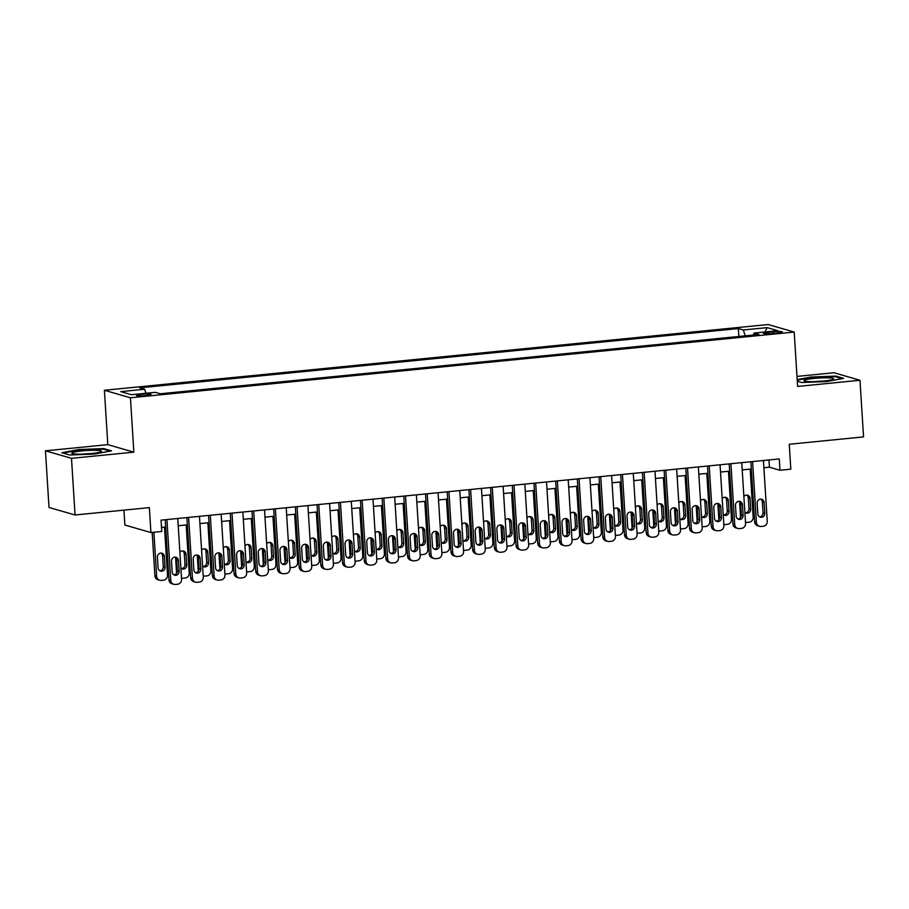 <?xml version="1.0" encoding="UTF-8"?>
<svg xmlns="http://www.w3.org/2000/svg" width="909" height="909" viewBox="0 0 909 909"><rect width="100%" height="100%" fill="white"/><g stroke="black" fill="none" stroke-linecap="round" stroke-linejoin="round"><path stroke-width="1.36" d="M146.031 395.551A7.317 0.829 -3.6 0 0 151.076 394.449A7.317 0.829 -3.6 0 0 141.52 394.256A7.317 0.829 -3.6 0 0 136.475 395.37A7.317 0.829 -3.6 0 0 146.031 395.551M123.942 510.142L124.874 525.027L150.917 532.549L161.768 531.47L161.052 520.141L779.263 458.931L779.979 470.26L790.819 469.18L789.251 444.262L863.55 436.899L859.982 380.257L833.939 372.747L796.988 376.406M45.45 450.819L49.018 507.461L75.061 514.983L71.493 458.329L133.862 452.159L130.441 397.778L104.387 390.268L107.819 444.649L45.45 450.819L71.493 458.329M130.441 397.778L794.205 332.058L768.162 324.536L104.387 390.268M773.036 331.751L768.264 332.217A7.079 0.807 -3.6 0 0 763.378 333.296A7.079 0.807 -3.6 0 0 772.627 333.478L777.4 333.012A7.079 0.807 -3.6 0 0 782.297 331.933A7.079 0.807 -3.6 0 0 773.036 331.751L773.15 333.433M745.3 335.83L743.289 329.978L738.369 328.558L139.679 387.836L144.599 389.257L120.738 391.62L131.441 394.711L155.303 392.347L160.234 393.767L758.924 334.489L753.993 333.058L753.459 335.023M743.289 329.978L767.151 327.615L777.854 330.694L753.993 333.058M150.917 532.549L149.349 507.62L75.061 514.983M794.205 332.058L797.625 386.427L859.982 380.257M763.901 467.76L769.423 467.203L779.979 470.26M161.507 527.402L165.654 526.993M178.221 525.754L187.345 524.845M199.912 523.607L209.047 522.698M221.603 521.459L230.738 520.55M243.294 519.312L252.429 518.403M264.985 517.153L274.12 516.255M286.676 515.005L295.811 514.108M308.367 512.858L317.502 511.96M330.058 510.71L339.193 509.813M351.76 508.563L360.884 507.665M373.451 506.415L382.575 505.518M395.142 504.268L404.266 503.37M416.833 502.12L425.957 501.223M438.524 499.973L447.648 499.075M460.215 497.825L469.339 496.928M481.906 495.678L491.03 494.78M503.597 493.53L512.721 492.633M525.288 491.383L534.412 490.474M546.979 489.235L556.103 488.326M568.67 487.088L577.806 486.179M590.361 484.94L599.497 484.031M612.052 482.793L621.188 481.884M633.743 480.645L642.879 479.736M655.434 478.498L664.57 477.589M677.125 476.35L686.261 475.441M698.816 474.203L707.952 473.294M720.519 472.055L729.643 471.146M742.21 469.908L751.334 468.999M768.969 459.943L769.423 467.203M738.858 336.466L738.369 328.558M144.599 389.257L145.974 393.267M765.003 331.967L767.151 327.615M797.295 381.212L801.749 382.496L826.611 381.553L843.62 378.349L835.78 376.087L810.919 377.03L797.193 379.61M133.862 452.159L107.819 444.649M69.663 454.989L94.513 454.046L111.523 450.841L103.683 448.58L78.833 449.523L61.812 452.727L69.663 454.989M810.953 377.599L810.919 377.03M835.826 376.803L835.78 376.087M78.867 450.091L78.833 449.523M103.728 449.296L103.683 448.58M763.435 460.488L767.264 521.289A4.568 4.329 106.1 0 1 763.208 526.254L761.038 526.47A4.568 4.329 106.1 0 1 756.424 522.368L752.595 461.567M750.879 461.738L754.663 521.857L756.424 522.368M764.799 513.324A3.659 3.466 -73.9 0 1 760.31 517.187A3.659 3.466 -73.9 0 1 757.856 514.017L757.174 503.143A3.659 3.466 -73.9 0 1 761.662 499.28A3.659 3.466 -73.9 0 1 764.117 502.45L764.799 513.324L763.037 512.824A3.659 3.466 -73.9 0 1 759.469 516.801M760.742 499.155A3.659 3.466 -73.9 0 1 762.356 501.938L763.037 512.824M759.492 526.322L757.731 525.822A4.568 4.329 -73.9 0 1 754.663 521.857M739.574 501.7L740.562 517.539M750.164 469.112L753.186 517.232A4.568 4.329 106.1 0 1 749.13 522.186L746.971 522.402A4.568 4.329 106.1 0 1 745.505 522.289M745.391 512.744A3.659 3.466 106.1 0 0 748.959 508.756L748.277 497.882A3.659 3.466 106.1 0 0 746.664 495.087M744.88 512.335A3.659 3.466 106.1 0 0 750.72 509.267L750.039 498.393A3.659 3.466 106.1 0 0 743.88 496.507M823.372 381.064A14.851 1.682 -3.6 0 0 833.348 379.167A14.851 1.682 -3.6 0 0 814.214 378.428A14.851 1.682 -3.6 0 0 804.283 380.996A14.851 1.682 -3.6 0 0 823.372 381.064M822.804 381.121A10.169 1.148 -3.6 0 0 815.827 381.519A10.169 1.148 -3.6 0 0 814.987 381.61M797.227 380.178L811.192 377.553L835.28 376.644L842.154 378.621M101.194 451.693A14.851 1.682 -3.6 0 0 101.251 451.659A14.851 1.682 -3.6 0 0 89.65 450.398A14.851 1.682 -3.6 0 0 72.197 452.784A14.851 1.682 -3.6 0 0 72.186 453.489A14.851 1.682 -3.6 0 0 86.673 453.932A14.851 1.682 -3.6 0 0 101.194 451.693M90.707 453.614A10.169 1.148 -3.6 0 0 82.889 454.102M63.028 453.08L79.106 450.046L103.183 449.137L110.069 451.114M741.744 462.636L745.573 523.436A4.568 4.329 106.1 0 1 741.517 528.402L739.347 528.618A4.568 4.329 106.1 0 1 734.722 524.516L730.904 463.715M729.188 463.885L732.972 524.004L734.722 524.516M743.107 515.471A3.659 3.466 -73.9 0 1 738.619 519.334A3.659 3.466 -73.9 0 1 736.165 516.164L735.483 505.29A3.659 3.466 -73.9 0 1 739.971 501.427A3.659 3.466 -73.9 0 1 742.426 504.597L743.107 515.471L741.346 514.971A3.659 3.466 -73.9 0 1 737.778 518.948M739.051 501.302A3.659 3.466 -73.9 0 1 740.665 504.086L741.346 514.971M737.801 528.47L736.04 527.97A4.568 4.329 -73.9 0 1 732.972 524.004M720.053 464.794L723.882 525.584A4.568 4.329 106.1 0 1 719.826 530.549L717.655 530.765A4.568 4.329 106.1 0 1 713.031 526.663L709.213 465.863M707.497 466.033L711.281 526.152L713.031 526.663M721.416 517.619A3.659 3.466 -73.9 0 1 716.928 521.482A3.659 3.466 -73.9 0 1 714.474 518.312L713.792 507.438A3.659 3.466 -73.9 0 1 718.28 503.575A3.659 3.466 -73.9 0 1 720.735 506.745L721.416 517.619L719.655 517.119A3.659 3.466 -73.9 0 1 716.087 521.096M717.36 503.45A3.659 3.466 -73.9 0 1 718.974 506.233L719.655 517.119M716.11 530.617L714.349 530.117A4.568 4.329 -73.9 0 1 711.281 526.152M698.362 466.942L702.191 527.731A4.568 4.329 106.1 0 1 698.135 532.697L695.964 532.913A4.568 4.329 106.1 0 1 691.34 528.811L687.522 468.01M685.806 468.18L689.59 528.299L691.34 528.811M699.725 519.766A3.659 3.466 -73.9 0 1 695.237 523.629A3.659 3.466 -73.9 0 1 692.783 520.459L692.101 509.585A3.659 3.466 -73.9 0 1 696.578 505.722A3.659 3.466 -73.9 0 1 699.044 508.892L699.725 519.766L697.964 519.266A3.659 3.466 -73.9 0 1 694.396 523.243M695.669 505.597A3.659 3.466 -73.9 0 1 697.283 508.381L697.964 519.266M694.419 532.765L692.658 532.265A4.568 4.329 -73.9 0 1 689.59 528.299M676.671 469.089L680.5 529.879A4.568 4.329 106.1 0 1 676.444 534.844L674.273 535.06A4.568 4.329 106.1 0 1 669.649 530.958L665.831 470.158M664.115 470.328L667.888 530.447L669.649 530.958M678.034 521.914A3.659 3.466 -73.9 0 1 673.546 525.777A3.659 3.466 -73.9 0 1 671.092 522.607L670.41 511.733A3.659 3.466 -73.9 0 1 674.887 507.87A3.659 3.466 -73.9 0 1 677.353 511.04L678.034 521.914L676.273 521.414A3.659 3.466 -73.9 0 1 672.705 525.391M673.978 507.745A3.659 3.466 -73.9 0 1 675.592 510.54L676.273 521.414M672.728 534.912L670.967 534.412A4.568 4.329 -73.9 0 1 667.888 530.447M717.883 503.847L718.871 519.687M728.473 471.26L731.495 519.38A4.568 4.329 106.1 0 1 727.439 524.334L725.268 524.55A4.568 4.329 106.1 0 1 723.814 524.436M723.7 514.892A3.659 3.466 106.1 0 0 727.268 510.903L726.586 500.03A3.659 3.466 106.1 0 0 724.973 497.234M723.189 514.483A3.659 3.466 106.1 0 0 729.029 511.415L728.348 500.541A3.659 3.466 106.1 0 0 722.189 498.655M696.192 505.995L697.18 521.834M706.782 473.407L709.804 521.527A4.568 4.329 106.1 0 1 705.748 526.481L703.577 526.697A4.568 4.329 106.1 0 1 702.123 526.584M702.009 517.039A3.659 3.466 106.1 0 0 705.577 513.051L704.895 502.177A3.659 3.466 106.1 0 0 703.282 499.382M701.487 516.63A3.659 3.466 106.1 0 0 707.338 513.562L706.657 502.688A3.659 3.466 106.1 0 0 700.498 500.802M674.489 508.154L675.489 523.982M685.091 475.555L688.113 523.675A4.568 4.329 106.1 0 1 684.057 528.629L681.886 528.845A4.568 4.329 106.1 0 1 680.421 528.731M680.318 519.187A3.659 3.466 106.1 0 0 683.886 515.198L683.204 504.325A3.659 3.466 106.1 0 0 681.591 501.529M679.796 518.778A3.659 3.466 106.1 0 0 685.647 515.71L684.966 504.836A3.659 3.466 106.1 0 0 678.807 502.95M652.798 510.301L653.798 526.129M663.388 477.702L666.422 525.822A4.568 4.329 106.1 0 1 662.366 530.776L660.195 530.992A4.568 4.329 106.1 0 1 658.73 530.879M658.627 521.334A3.659 3.466 106.1 0 0 662.195 517.346L661.513 506.472A3.659 3.466 106.1 0 0 659.9 503.688M658.105 520.925A3.659 3.466 106.1 0 0 663.956 517.857L663.275 506.983A3.659 3.466 106.1 0 0 657.116 505.097M654.98 471.237L658.809 532.026A4.568 4.329 106.1 0 1 654.753 536.992L652.582 537.208A4.568 4.329 106.1 0 1 647.958 533.106L644.14 472.305M642.424 472.475L646.197 532.594L647.958 533.106M656.343 524.061A3.659 3.466 -73.9 0 1 651.855 527.924A3.659 3.466 -73.9 0 1 649.401 524.754L648.719 513.88A3.659 3.466 -73.9 0 1 653.196 510.017A3.659 3.466 -73.9 0 1 655.662 513.187L656.343 524.061L654.582 523.561A3.659 3.466 -73.9 0 1 651.014 527.538M652.287 509.892A3.659 3.466 -73.9 0 1 653.901 512.687L654.582 523.561M651.037 537.06L649.276 536.56A4.568 4.329 -73.9 0 1 646.197 532.594M631.107 512.449L632.107 528.277M641.697 479.861L644.731 527.97A4.568 4.329 106.1 0 1 640.675 532.924L638.504 533.14A4.568 4.329 106.1 0 1 637.039 533.026M636.936 523.482A3.659 3.466 106.1 0 0 640.504 519.493L639.822 508.62A3.659 3.466 106.1 0 0 638.209 505.836M636.414 523.073A3.659 3.466 106.1 0 0 642.265 520.005L641.584 509.131A3.659 3.466 106.1 0 0 635.425 507.245M633.289 473.384L637.118 534.174A4.568 4.329 106.1 0 1 633.062 539.139L630.891 539.355A4.568 4.329 106.1 0 1 626.267 535.253L622.449 474.453M620.722 474.623L624.506 534.742L626.267 535.253M634.652 526.209A3.659 3.466 -73.9 0 1 630.164 530.072A3.659 3.466 -73.9 0 1 627.71 526.902L627.028 516.028A3.659 3.466 -73.9 0 1 631.505 512.165A3.659 3.466 -73.9 0 1 633.971 515.335L634.652 526.209L632.891 525.709A3.659 3.466 -73.9 0 1 629.323 529.686M630.596 512.04A3.659 3.466 -73.9 0 1 632.209 514.835L632.891 525.709M629.346 539.207L627.585 538.707A4.568 4.329 -73.9 0 1 624.506 534.742M611.598 475.532L615.427 536.321A4.568 4.329 106.1 0 1 611.371 541.287L609.2 541.503A4.568 4.329 106.1 0 1 604.576 537.401L600.758 476.6M599.031 476.771L602.815 536.889L604.576 537.401M612.961 528.356A3.659 3.466 -73.9 0 1 608.473 532.219A3.659 3.466 -73.9 0 1 606.019 529.049L605.337 518.175A3.659 3.466 -73.9 0 1 609.814 514.312A3.659 3.466 -73.9 0 1 612.268 517.482L612.961 528.356L611.2 527.856A3.659 3.466 -73.9 0 1 607.632 531.845M608.905 514.187A3.659 3.466 -73.9 0 1 610.518 516.982L611.2 527.856M607.644 541.355L605.894 540.855A4.568 4.329 -73.9 0 1 602.815 536.889M589.907 477.679L593.736 538.469A4.568 4.329 106.1 0 1 589.68 543.434L587.509 543.65A4.568 4.329 106.1 0 1 582.885 539.548L579.056 478.748M577.34 478.918L581.124 539.037L582.885 539.548M591.27 530.515A3.659 3.466 -73.9 0 1 586.782 534.367A3.659 3.466 -73.9 0 1 584.328 531.197L583.646 520.323A3.659 3.466 -73.9 0 1 588.123 516.46A3.659 3.466 -73.9 0 1 590.577 519.63L591.27 530.515L589.509 530.004A3.659 3.466 -73.9 0 1 585.941 533.992M587.214 516.335A3.659 3.466 -73.9 0 1 588.827 519.13L589.509 530.004M585.953 543.514L584.203 543.003A4.568 4.329 -73.9 0 1 581.124 539.037M568.216 479.827L572.045 540.616A4.568 4.329 106.1 0 1 567.989 545.582L565.818 545.798A4.568 4.329 106.1 0 1 561.194 541.696L557.365 480.895M555.649 481.066L559.433 541.185L561.194 541.696M569.579 532.663A3.659 3.466 -73.9 0 1 565.091 536.515A3.659 3.466 -73.9 0 1 562.637 533.344L561.944 522.47A3.659 3.466 -73.9 0 1 566.432 518.619A3.659 3.466 -73.9 0 1 568.886 521.777L569.579 532.663L567.818 532.151A3.659 3.466 -73.9 0 1 564.25 536.14M565.512 518.482A3.659 3.466 -73.9 0 1 567.125 521.277L567.818 532.151M564.262 545.661L562.501 545.15A4.568 4.329 -73.9 0 1 559.433 541.185M546.525 481.975L550.343 542.764A4.568 4.329 106.1 0 1 546.298 547.729L544.127 547.945A4.568 4.329 106.1 0 1 539.503 543.843L535.674 483.043M533.958 483.213L537.742 543.332L539.503 543.843M547.888 534.81A3.659 3.466 -73.9 0 1 543.4 538.662A3.659 3.466 -73.9 0 1 540.946 535.492L540.253 524.618A3.659 3.466 -73.9 0 1 544.741 520.766A3.659 3.466 -73.9 0 1 547.195 523.925L547.888 534.81L546.127 534.299A3.659 3.466 -73.9 0 1 542.559 538.287M543.821 520.63A3.659 3.466 -73.9 0 1 545.434 523.425L546.127 534.299M542.571 547.809L540.81 547.298A4.568 4.329 -73.9 0 1 537.742 543.332M609.416 514.596L610.416 530.424M620.006 482.009L623.04 530.117A4.568 4.329 106.1 0 1 618.984 535.071L616.813 535.287A4.568 4.329 106.1 0 1 615.348 535.174M615.245 525.629A3.659 3.466 106.1 0 0 618.813 521.641L618.131 510.767A3.659 3.466 106.1 0 0 616.518 507.983M614.723 525.22A3.659 3.466 106.1 0 0 620.574 522.152L619.893 511.278A3.659 3.466 106.1 0 0 613.734 509.392M587.725 516.744L588.725 532.572M598.315 484.156L601.349 532.265A4.568 4.329 106.1 0 1 597.293 537.23L595.122 537.435A4.568 4.329 106.1 0 1 593.657 537.321M593.554 527.777A3.659 3.466 106.1 0 0 597.122 523.789L596.44 512.915A3.659 3.466 106.1 0 0 594.827 510.131M593.032 527.379A3.659 3.466 106.1 0 0 598.883 524.3L598.202 513.426A3.659 3.466 106.1 0 0 592.032 511.54M566.034 518.891L567.034 534.719M576.624 486.304L579.658 534.412A4.568 4.329 106.1 0 1 575.602 539.378L573.431 539.582A4.568 4.329 106.1 0 1 571.966 539.469M571.863 529.924A3.659 3.466 106.1 0 0 575.431 525.936L574.749 515.062A3.659 3.466 106.1 0 0 573.136 512.278M571.341 529.527A3.659 3.466 106.1 0 0 577.192 526.447L576.499 515.573A3.659 3.466 106.1 0 0 570.341 513.687M544.343 521.039L545.343 536.867M554.933 488.451L557.967 536.56A4.568 4.329 106.1 0 1 553.911 541.525L551.74 541.73A4.568 4.329 106.1 0 1 550.275 541.616M550.172 532.072A3.659 3.466 106.1 0 0 553.74 528.084L553.058 517.21A3.659 3.466 106.1 0 0 551.445 514.426M549.65 531.674A3.659 3.466 106.1 0 0 555.501 528.595L554.808 517.721A3.659 3.466 106.1 0 0 548.65 515.835M522.652 523.186L523.652 539.014M533.242 490.599L536.276 538.707A4.568 4.329 106.1 0 1 532.219 543.673L530.049 543.889A4.568 4.329 106.1 0 1 528.583 543.764M528.481 534.219A3.659 3.466 106.1 0 0 532.049 530.231L531.356 519.357A3.659 3.466 106.1 0 0 529.742 516.573M527.959 533.822A3.659 3.466 106.1 0 0 533.81 530.742L533.117 519.868A3.659 3.466 106.1 0 0 526.959 517.982M524.834 484.122L528.652 544.911A4.568 4.329 106.1 0 1 524.607 549.877L522.436 550.093A4.568 4.329 106.1 0 1 517.812 545.991L513.983 485.19M512.267 485.361L516.051 545.48L517.812 545.991M526.186 536.958A3.659 3.466 -73.9 0 1 521.709 540.81A3.659 3.466 -73.9 0 1 519.255 537.639L518.562 526.765A3.659 3.466 -73.9 0 1 523.05 522.914A3.659 3.466 -73.9 0 1 525.504 526.072L526.186 536.958L524.436 536.446A3.659 3.466 -73.9 0 1 520.868 540.435M522.13 522.777A3.659 3.466 -73.9 0 1 523.743 525.572L524.436 536.446M520.88 549.956L519.119 549.445A4.568 4.329 -73.9 0 1 516.051 545.48M500.961 525.334L501.961 541.162M511.551 492.746L514.574 540.855A4.568 4.329 106.1 0 1 510.528 545.82L508.358 546.036A4.568 4.329 106.1 0 1 506.892 545.911M506.79 536.367A3.659 3.466 106.1 0 0 510.358 532.39L509.665 521.505A3.659 3.466 106.1 0 0 508.051 518.721M506.268 535.969A3.659 3.466 106.1 0 0 512.108 532.89L511.426 522.016A3.659 3.466 106.1 0 0 505.268 520.13M503.143 486.27L506.961 547.07A4.568 4.329 106.1 0 1 502.916 552.024L500.745 552.24A4.568 4.329 106.1 0 1 496.121 548.138L492.292 487.338M490.576 487.508L494.36 547.627L496.121 548.138M504.495 539.105A3.659 3.466 -73.9 0 1 500.018 542.957A3.659 3.466 -73.9 0 1 497.553 539.787L496.871 528.913A3.659 3.466 -73.9 0 1 501.359 525.061A3.659 3.466 -73.9 0 1 503.813 528.231L504.495 539.105L502.745 538.594A3.659 3.466 -73.9 0 1 499.166 542.582M500.439 524.925A3.659 3.466 -73.9 0 1 502.052 527.72L502.745 538.594M499.189 552.104L497.428 551.593A4.568 4.329 -73.9 0 1 494.36 547.627M479.27 527.481L480.27 543.309M489.86 494.894L492.883 543.003A4.568 4.329 106.1 0 1 488.837 547.968L486.667 548.184A4.568 4.329 106.1 0 1 485.201 548.059M485.099 538.514A3.659 3.466 106.1 0 0 488.667 534.537L487.974 523.652A3.659 3.466 106.1 0 0 486.36 520.868M484.577 538.117A3.659 3.466 106.1 0 0 490.417 535.037L489.735 524.163A3.659 3.466 106.1 0 0 483.577 522.277M481.452 488.417L485.27 549.218A4.568 4.329 106.1 0 1 481.225 554.172L479.054 554.388A4.568 4.329 106.1 0 1 474.43 550.286L470.601 489.485M468.885 489.656L472.669 549.775L474.43 550.286M482.804 541.253A3.659 3.466 -73.9 0 1 478.327 545.105A3.659 3.466 -73.9 0 1 475.861 541.934L475.18 531.061A3.659 3.466 -73.9 0 1 479.668 527.209A3.659 3.466 -73.9 0 1 482.122 530.379L482.804 541.253L481.043 540.741A3.659 3.466 -73.9 0 1 477.475 544.73M478.748 527.072A3.659 3.466 -73.9 0 1 480.361 529.867L481.043 540.741M477.498 554.251L475.737 553.74A4.568 4.329 -73.9 0 1 472.669 549.775M457.579 529.629L458.579 545.457M468.169 497.041L471.192 545.15A4.568 4.329 106.1 0 1 467.146 550.115L464.976 550.331A4.568 4.329 106.1 0 1 463.51 550.206M463.397 540.662A3.659 3.466 106.1 0 0 466.976 536.685L466.283 525.8A3.659 3.466 106.1 0 0 464.669 523.016M462.886 540.264A3.659 3.466 106.1 0 0 468.726 537.185L468.044 526.311A3.659 3.466 106.1 0 0 461.886 524.425M459.761 490.565L463.579 551.365A4.568 4.329 106.1 0 1 459.534 556.319L457.363 556.535A4.568 4.329 106.1 0 1 452.739 552.433L448.91 491.644M447.194 491.803L450.978 551.922L452.739 552.433M461.113 543.4A3.659 3.466 -73.9 0 1 456.636 547.252A3.659 3.466 -73.9 0 1 454.17 544.082L453.489 533.208A3.659 3.466 -73.9 0 1 457.977 529.356A3.659 3.466 -73.9 0 1 460.431 532.526L461.113 543.4L459.352 542.889A3.659 3.466 -73.9 0 1 455.784 546.877M457.057 529.22A3.659 3.466 -73.9 0 1 458.67 532.015L459.352 542.889M455.807 556.399L454.046 555.888A4.568 4.329 -73.9 0 1 450.978 551.922M435.888 531.776L436.877 547.604M446.478 499.189L449.501 547.298A4.568 4.329 106.1 0 1 445.455 552.263L443.285 552.479A4.568 4.329 106.1 0 1 441.819 552.354M441.706 542.809A3.659 3.466 106.1 0 0 445.274 538.832L444.592 527.947A3.659 3.466 106.1 0 0 442.978 525.163M441.195 542.412A3.659 3.466 106.1 0 0 447.035 539.332L446.353 528.459A3.659 3.466 106.1 0 0 440.195 526.572M438.07 492.712L441.888 553.513A4.568 4.329 106.1 0 1 437.831 558.467L435.672 558.683A4.568 4.329 106.1 0 1 431.048 554.581L427.219 493.792M425.503 493.962L429.287 554.07L431.048 554.581M439.422 545.548A3.659 3.466 -73.9 0 1 434.945 549.4A3.659 3.466 -73.9 0 1 432.479 546.229L431.798 535.356A3.659 3.466 -73.9 0 1 436.286 531.504A3.659 3.466 -73.9 0 1 438.74 534.674L439.422 545.548L437.661 545.036A3.659 3.466 -73.9 0 1 434.093 549.025M435.366 531.367A3.659 3.466 -73.9 0 1 436.979 534.162L437.661 545.036M434.116 558.546L432.354 558.035A4.568 4.329 -73.9 0 1 429.287 554.07M414.197 533.924L415.186 549.763M424.787 501.336L427.809 549.445A4.568 4.329 106.1 0 1 423.764 554.41L421.594 554.626A4.568 4.329 106.1 0 1 420.128 554.501M420.015 544.957A3.659 3.466 106.1 0 0 423.583 540.98L422.901 530.095A3.659 3.466 106.1 0 0 421.287 527.311M419.503 544.559A3.659 3.466 106.1 0 0 425.344 541.48L424.662 530.606A3.659 3.466 106.1 0 0 418.504 528.72M416.379 494.86L420.197 555.66A4.568 4.329 106.1 0 1 416.14 560.614L413.981 560.83A4.568 4.329 106.1 0 1 409.357 556.728L405.528 495.939M403.812 496.109L407.596 556.228L409.357 556.728M417.731 547.695A3.659 3.466 -73.9 0 1 413.254 551.547A3.659 3.466 -73.9 0 1 410.788 548.377L410.107 537.503A3.659 3.466 -73.9 0 1 414.595 533.651A3.659 3.466 -73.9 0 1 417.049 536.821L417.731 547.695L415.97 547.184A3.659 3.466 -73.9 0 1 412.402 551.172M413.675 533.515A3.659 3.466 -73.9 0 1 415.288 536.31L415.97 547.184M412.425 560.694L410.663 560.183A4.568 4.329 -73.9 0 1 407.596 556.228M392.506 536.071L393.495 551.911M403.096 503.484L406.118 551.593A4.568 4.329 106.1 0 1 402.062 556.558L399.903 556.774A4.568 4.329 106.1 0 1 398.437 556.66M398.324 547.104A3.659 3.466 106.1 0 0 401.892 543.127L401.21 532.254A3.659 3.466 106.1 0 0 399.596 529.458M397.812 546.707A3.659 3.466 106.1 0 0 403.653 543.627L402.971 532.754A3.659 3.466 106.1 0 0 396.813 530.867M394.676 497.007L398.506 557.808A4.568 4.329 106.1 0 1 394.449 562.762L392.279 562.978A4.568 4.329 106.1 0 1 387.666 558.876L383.837 498.087M382.121 498.257L385.905 558.376L387.666 558.876M396.04 549.843A3.659 3.466 -73.9 0 1 391.552 553.695A3.659 3.466 -73.9 0 1 389.097 550.524L388.416 539.651A3.659 3.466 -73.9 0 1 392.904 535.799A3.659 3.466 -73.9 0 1 395.358 538.969L396.04 549.843L394.279 549.331A3.659 3.466 -73.9 0 1 390.711 553.32M391.984 535.662A3.659 3.466 -73.9 0 1 393.597 538.458L394.279 549.331M390.734 562.841L388.972 562.33A4.568 4.329 -73.9 0 1 385.905 558.376M372.985 499.155L376.815 559.955A4.568 4.329 106.1 0 1 372.758 564.909L370.588 565.125A4.568 4.329 106.1 0 1 365.963 561.023L362.146 500.234M360.43 500.404L364.214 560.523L365.963 561.023M374.349 551.99A3.659 3.466 -73.9 0 1 369.861 555.842A3.659 3.466 -73.9 0 1 367.406 552.672L366.725 541.798A3.659 3.466 -73.9 0 1 371.213 537.946A3.659 3.466 -73.9 0 1 373.667 541.116L374.349 551.99L372.588 551.479A3.659 3.466 -73.9 0 1 369.02 555.467M370.293 537.821A3.659 3.466 -73.9 0 1 371.906 540.605L372.588 551.479M369.043 564.989L367.281 564.478A4.568 4.329 -73.9 0 1 364.214 560.523M351.294 501.302L355.124 562.103A4.568 4.329 106.1 0 1 351.067 567.057L348.897 567.273A4.568 4.329 106.1 0 1 344.272 563.171L340.455 502.382M338.739 502.552L342.523 562.671L344.272 563.171M352.658 554.138A3.659 3.466 -73.9 0 1 348.17 557.99A3.659 3.466 -73.9 0 1 345.715 554.82L345.034 543.946A3.659 3.466 -73.9 0 1 349.522 540.094A3.659 3.466 -73.9 0 1 351.976 543.264L352.658 554.138L350.897 553.626A3.659 3.466 -73.9 0 1 347.329 557.615M348.601 539.969A3.659 3.466 -73.9 0 1 350.215 542.753L350.897 553.626M347.352 567.136L345.59 566.625A4.568 4.329 -73.9 0 1 342.523 562.671M329.603 503.45L333.433 564.25A4.568 4.329 106.1 0 1 329.376 569.204L327.206 569.42A4.568 4.329 106.1 0 1 322.581 565.318L318.764 504.529M317.048 504.7L320.832 564.819L322.581 565.318M330.967 556.285A3.659 3.466 -73.9 0 1 326.479 560.137A3.659 3.466 -73.9 0 1 324.024 556.967L323.343 546.093A3.659 3.466 -73.9 0 1 327.819 542.241A3.659 3.466 -73.9 0 1 330.285 545.411L330.967 556.285L329.206 555.774A3.659 3.466 -73.9 0 1 325.638 559.762M326.91 542.116A3.659 3.466 -73.9 0 1 328.524 544.9L329.206 555.774M325.661 569.284L323.899 568.773A4.568 4.329 -73.9 0 1 320.832 564.819M307.912 505.597L311.742 566.398A4.568 4.329 106.1 0 1 307.685 571.352L305.515 571.568A4.568 4.329 106.1 0 1 300.89 567.466L297.073 506.677M295.357 506.847L299.129 566.966L300.89 567.466M309.276 558.433A3.659 3.466 -73.9 0 1 304.788 562.285A3.659 3.466 -73.9 0 1 302.333 559.126L301.652 548.241A3.659 3.466 -73.9 0 1 306.128 544.389A3.659 3.466 -73.9 0 1 308.594 547.559L309.276 558.433L307.515 557.921A3.659 3.466 -73.9 0 1 303.947 561.91M305.219 544.264A3.659 3.466 -73.9 0 1 306.833 547.048L307.515 557.921M303.97 571.431L302.208 570.92A4.568 4.329 -73.9 0 1 299.129 566.966M286.221 507.745L290.051 568.545A4.568 4.329 106.1 0 1 285.994 573.511L283.824 573.715A4.568 4.329 106.1 0 1 279.199 569.613L275.382 508.824M273.666 508.995L277.438 569.114L279.199 569.613M287.585 560.58A3.659 3.466 -73.9 0 1 283.097 564.432A3.659 3.466 -73.9 0 1 280.642 561.273L279.961 550.388A3.659 3.466 -73.9 0 1 284.437 546.536A3.659 3.466 -73.9 0 1 286.903 549.706L287.585 560.58L285.824 560.069A3.659 3.466 -73.9 0 1 282.256 564.057M283.528 546.411A3.659 3.466 -73.9 0 1 285.142 549.195L285.824 560.069M282.279 573.579L280.517 573.068A4.568 4.329 -73.9 0 1 277.438 569.114M264.53 509.892L268.36 570.693A4.568 4.329 106.1 0 1 264.303 575.658L262.133 575.863A4.568 4.329 106.1 0 1 257.508 571.761L253.691 510.972M251.963 511.142L255.747 571.261L257.508 571.761M265.894 562.728A3.659 3.466 -73.9 0 1 261.406 566.58A3.659 3.466 -73.9 0 1 258.951 563.421L258.27 552.536A3.659 3.466 -73.9 0 1 262.746 548.684A3.659 3.466 -73.9 0 1 265.212 551.854L265.894 562.728L264.133 562.216A3.659 3.466 -73.9 0 1 260.565 566.205M261.837 548.559A3.659 3.466 -73.9 0 1 263.451 551.343L264.133 562.216M260.588 575.727L258.826 575.215A4.568 4.329 -73.9 0 1 255.747 571.261M242.839 512.04L246.669 572.84A4.568 4.329 106.1 0 1 242.612 577.806L240.442 578.022A4.568 4.329 106.1 0 1 235.817 573.909L232 513.119M230.272 513.29L234.056 573.409L235.817 573.909M244.203 564.875A3.659 3.466 -73.9 0 1 239.715 568.739A3.659 3.466 -73.9 0 1 237.26 565.568L236.579 554.683A3.659 3.466 -73.9 0 1 241.055 550.831A3.659 3.466 -73.9 0 1 243.51 554.001L244.203 564.875L242.442 564.364A3.659 3.466 -73.9 0 1 238.874 568.352M240.146 550.706A3.659 3.466 -73.9 0 1 241.76 553.49L242.442 564.364M238.885 577.874L237.135 577.363A4.568 4.329 -73.9 0 1 234.056 573.409M221.148 514.187L224.977 574.988A4.568 4.329 106.1 0 1 220.921 579.953L218.751 580.169A4.568 4.329 106.1 0 1 214.126 576.067L210.297 515.267M208.581 515.437L212.365 575.556L214.126 576.067M222.512 567.023A3.659 3.466 -73.9 0 1 218.024 570.886A3.659 3.466 -73.9 0 1 215.569 567.716L214.888 556.831A3.659 3.466 -73.9 0 1 219.364 552.979A3.659 3.466 -73.9 0 1 221.819 556.149L222.512 567.023L220.751 566.512A3.659 3.466 -73.9 0 1 217.183 570.5M218.455 552.854A3.659 3.466 -73.9 0 1 220.069 555.638L220.751 566.512M217.194 580.022L215.444 579.51A4.568 4.329 -73.9 0 1 212.365 575.556M199.457 516.335L203.286 577.135A4.568 4.329 106.1 0 1 199.23 582.101L197.06 582.317A4.568 4.329 106.1 0 1 192.435 578.215L188.606 517.414M186.89 517.585L190.674 577.704L192.435 578.215M200.821 569.17A3.659 3.466 -73.9 0 1 196.333 573.034A3.659 3.466 -73.9 0 1 193.878 569.863L193.185 558.99A3.659 3.466 -73.9 0 1 197.673 555.126A3.659 3.466 -73.9 0 1 200.128 558.296L200.821 569.17L199.06 568.67A3.659 3.466 -73.9 0 1 195.492 572.647M196.753 555.001A3.659 3.466 -73.9 0 1 198.367 557.785L199.06 568.67M195.503 582.169L193.742 581.669A4.568 4.329 -73.9 0 1 190.674 577.704M177.766 518.482L181.584 579.283A4.568 4.329 106.1 0 1 177.539 584.248L175.369 584.464A4.568 4.329 106.1 0 1 170.744 580.362L166.915 519.562M165.199 519.732L168.983 579.851L170.744 580.362M179.13 571.318A3.659 3.466 -73.9 0 1 174.642 575.181A3.659 3.466 -73.9 0 1 172.187 572.011L171.494 561.137A3.659 3.466 -73.9 0 1 175.982 557.274A3.659 3.466 -73.9 0 1 178.437 560.444L179.13 571.318L177.369 570.818A3.659 3.466 -73.9 0 1 173.801 574.795M175.062 557.149A3.659 3.466 -73.9 0 1 176.676 559.933L177.369 570.818M173.812 584.317L172.051 583.817A4.568 4.329 -73.9 0 1 168.983 579.851M370.815 538.219L371.804 554.058M381.405 505.631L384.427 553.74A4.568 4.329 106.1 0 1 380.371 558.705L378.201 558.921A4.568 4.329 106.1 0 1 376.746 558.808M376.633 549.252A3.659 3.466 106.1 0 0 380.201 545.275L379.519 534.401A3.659 3.466 106.1 0 0 377.905 531.606M376.121 548.854A3.659 3.466 106.1 0 0 381.962 545.775L381.28 534.901A3.659 3.466 106.1 0 0 375.122 533.015M349.124 540.366L350.113 556.206M359.714 507.779L362.736 555.888A4.568 4.329 106.1 0 1 358.68 560.853L356.51 561.069A4.568 4.329 106.1 0 1 355.055 560.955M354.942 551.399A3.659 3.466 106.1 0 0 358.51 547.423L357.828 536.549A3.659 3.466 106.1 0 0 356.214 533.753M354.43 551.002A3.659 3.466 106.1 0 0 360.271 547.922L359.589 537.049A3.659 3.466 106.1 0 0 353.431 535.162M327.433 542.514L328.422 558.353M338.023 509.926L341.045 558.035A4.568 4.329 106.1 0 1 336.989 563.001L334.819 563.216A4.568 4.329 106.1 0 1 333.364 563.103M333.251 553.558A3.659 3.466 106.1 0 0 336.819 549.57L336.137 538.696A3.659 3.466 106.1 0 0 334.523 535.901M332.728 553.149A3.659 3.466 106.1 0 0 338.58 550.07L337.898 539.196A3.659 3.466 106.1 0 0 331.74 537.31M305.731 544.661L306.731 560.501M316.332 512.074L319.354 560.183A4.568 4.329 106.1 0 1 315.298 565.148L313.128 565.364A4.568 4.329 106.1 0 1 311.662 565.25M311.56 555.706A3.659 3.466 106.1 0 0 315.128 551.718L314.446 540.844A3.659 3.466 106.1 0 0 312.832 538.048M311.037 555.297A3.659 3.466 106.1 0 0 316.889 552.229L316.207 541.344A3.659 3.466 106.1 0 0 310.049 539.457M284.04 546.809L285.04 562.648M294.63 514.221L297.663 562.33A4.568 4.329 106.1 0 1 293.607 567.296L291.437 567.511A4.568 4.329 106.1 0 1 289.971 567.398M289.869 557.853A3.659 3.466 106.1 0 0 293.437 553.865L292.755 542.991A3.659 3.466 106.1 0 0 291.141 540.196M289.346 557.444A3.659 3.466 106.1 0 0 295.198 554.376L294.516 543.491A3.659 3.466 106.1 0 0 288.358 541.616M262.349 548.956L263.349 564.796M272.939 516.369L275.972 564.478A4.568 4.329 106.1 0 1 271.916 569.443L269.746 569.659A4.568 4.329 106.1 0 1 268.28 569.545M268.178 560.001A3.659 3.466 106.1 0 0 271.746 556.013L271.064 545.139A3.659 3.466 106.1 0 0 269.45 542.343M267.655 559.592A3.659 3.466 106.1 0 0 273.507 556.524L272.825 545.639A3.659 3.466 106.1 0 0 266.667 543.764M240.658 551.104L241.658 566.943M251.248 518.516L254.281 566.625A4.568 4.329 106.1 0 1 250.225 571.591L248.055 571.806A4.568 4.329 106.1 0 1 246.589 571.693M246.487 562.148A3.659 3.466 106.1 0 0 250.055 558.16L249.373 547.286A3.659 3.466 106.1 0 0 247.759 544.491M245.964 561.739A3.659 3.466 106.1 0 0 251.816 558.671L251.134 547.786A3.659 3.466 106.1 0 0 244.975 545.911M218.967 553.251L219.967 569.091M229.557 520.664L232.59 568.784A4.568 4.329 106.1 0 1 228.534 573.738L226.364 573.954A4.568 4.329 106.1 0 1 224.898 573.84M224.796 564.296A3.659 3.466 106.1 0 0 228.364 560.308L227.682 549.434A3.659 3.466 106.1 0 0 226.068 546.639M224.273 563.887A3.659 3.466 106.1 0 0 230.125 560.819L229.443 549.945A3.659 3.466 106.1 0 0 223.273 548.059M197.276 555.399L198.276 571.238M207.866 522.811L210.899 570.932A4.568 4.329 106.1 0 1 206.843 575.886L204.673 576.101A4.568 4.329 106.1 0 1 203.207 575.988M203.105 566.443A3.659 3.466 106.1 0 0 206.673 562.455L205.991 551.581A3.659 3.466 106.1 0 0 204.377 548.786M202.582 566.034A3.659 3.466 106.1 0 0 208.434 562.966L207.741 552.093A3.659 3.466 106.1 0 0 201.582 550.206M175.585 557.547L176.585 573.386M186.175 524.959L189.208 573.079A4.568 4.329 106.1 0 1 185.152 578.033L182.982 578.249A4.568 4.329 106.1 0 1 181.516 578.135M181.414 568.591A3.659 3.466 106.1 0 0 184.982 564.603L184.3 553.729A3.659 3.466 106.1 0 0 182.686 550.934M180.891 568.182A3.659 3.466 106.1 0 0 186.743 565.114L186.05 554.24A3.659 3.466 106.1 0 0 179.891 552.354M152.178 532.424L154.905 575.783A4.568 4.329 -73.9 0 0 157.973 579.749L159.734 580.26A4.568 4.329 106.1 0 0 161.291 580.397L163.461 580.181A4.568 4.329 106.1 0 0 167.517 575.227L164.484 527.106M159.734 580.26A4.568 4.329 106.1 0 1 156.666 576.295L153.894 532.254M159.723 570.738A3.659 3.466 106.1 0 0 163.29 566.75L162.597 555.876A3.659 3.466 106.1 0 0 160.984 553.081M165.052 567.261L164.359 556.388A3.659 3.466 106.1 0 0 161.904 553.217A3.659 3.466 106.1 0 0 157.416 557.069L158.109 567.943A3.659 3.466 106.1 0 0 160.563 571.113A3.659 3.466 106.1 0 0 165.052 567.261L163.29 566.75M768.366 333.751L768.264 332.217M764.117 502.45L762.356 501.938M748.959 508.756L750.72 509.267M748.277 497.882L750.039 498.393M742.426 504.597L740.665 504.086M720.735 506.745L718.974 506.233M699.044 508.892L697.283 508.381M677.353 511.04L675.592 510.54M727.268 510.903L729.029 511.415M726.586 500.03L728.348 500.541M705.577 513.051L707.338 513.562M704.895 502.177L706.657 502.688M683.886 515.198L685.647 515.71M683.204 504.325L684.966 504.836M662.195 517.346L663.956 517.857M661.513 506.472L663.275 506.983M655.662 513.187L653.901 512.687M640.504 519.493L642.265 520.005M639.822 508.62L641.584 509.131M633.971 515.335L632.209 514.835M612.268 517.482L610.518 516.982M590.577 519.63L588.827 519.13M568.886 521.777L567.125 521.277M547.195 523.925L545.434 523.425M618.813 521.641L620.574 522.152M618.131 510.767L619.893 511.278M597.122 523.789L598.883 524.3M596.44 512.915L598.202 513.426M575.431 525.936L577.192 526.447M574.749 515.062L576.499 515.573M553.74 528.084L555.501 528.595M553.058 517.21L554.808 517.721M532.049 530.231L533.81 530.742M531.356 519.357L533.117 519.868M525.504 526.072L523.743 525.572M510.358 532.39L512.108 532.89M509.665 521.505L511.426 522.016M503.813 528.231L502.052 527.72M488.667 534.537L490.417 535.037M487.974 523.652L489.735 524.163M482.122 530.379L480.361 529.867M466.976 536.685L468.726 537.185M466.283 525.8L468.044 526.311M460.431 532.526L458.67 532.015M445.274 538.832L447.035 539.332M444.592 527.947L446.353 528.459M438.74 534.674L436.979 534.162M423.583 540.98L425.344 541.48M422.901 530.095L424.662 530.606M417.049 536.821L415.288 536.31M401.892 543.127L403.653 543.627M401.21 532.254L402.971 532.754M395.358 538.969L393.597 538.458M373.667 541.116L371.906 540.605M351.976 543.264L350.215 542.753M330.285 545.411L328.524 544.9M308.594 547.559L306.833 547.048M286.903 549.706L285.142 549.195M265.212 551.854L263.451 551.343M243.51 554.001L241.76 553.49M221.819 556.149L220.069 555.638M200.128 558.296L198.367 557.785M178.437 560.444L176.676 559.933M380.201 545.275L381.962 545.775M379.519 534.401L381.28 534.901M358.51 547.423L360.271 547.922M357.828 536.549L359.589 537.049M336.819 549.57L338.58 550.07M336.137 538.696L337.898 539.196M315.128 551.718L316.889 552.229M314.446 540.844L316.207 541.344M293.437 553.865L295.198 554.376M292.755 542.991L294.516 543.491M271.746 556.013L273.507 556.524M271.064 545.139L272.825 545.639M250.055 558.16L251.816 558.671M249.373 547.286L251.134 547.786M228.364 560.308L230.125 560.819M227.682 549.434L229.443 549.945M206.673 562.455L208.434 562.966M205.991 551.581L207.741 552.093M184.982 564.603L186.743 565.114M184.3 553.729L186.05 554.24M156.666 576.295L154.905 575.783M162.597 555.876L164.359 556.388"/></g></svg>
